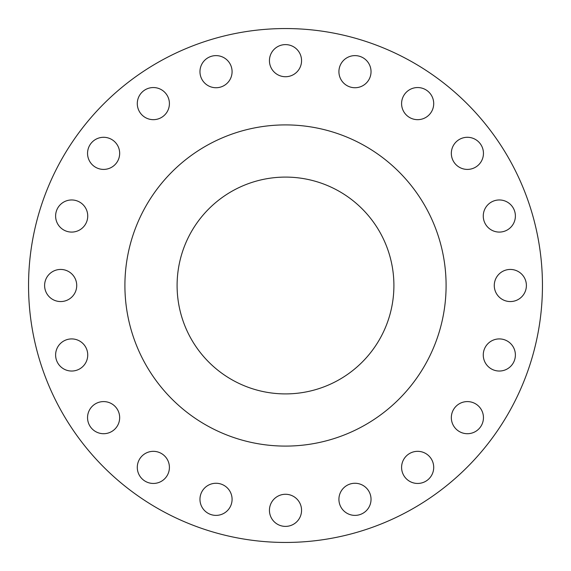 <?xml version="1.0" encoding="UTF-8"?>
<svg xmlns="http://www.w3.org/2000/svg" width="571" height="571" viewBox="0 0 571 571"><rect width="100%" height="100%" fill="white"/><g stroke="black" fill="none" stroke-linecap="round" stroke-linejoin="round"><path stroke-width="0.86" d="M87.549 153.349A16.059 16.059 0 0 0 103.608 169.409A16.059 16.059 0 0 0 119.667 153.349A16.059 16.059 0 0 0 103.608 137.29A16.059 16.059 0 0 0 87.549 153.349M137.29 103.608A16.059 16.059 0 0 0 153.349 119.667A16.059 16.059 0 0 0 169.409 103.608A16.059 16.059 0 0 0 153.349 87.549A16.059 16.059 0 0 0 137.29 103.608M199.964 71.675A16.059 16.059 0 0 0 216.024 87.734A16.059 16.059 0 0 0 232.083 71.675A16.059 16.059 0 0 0 216.024 55.615A16.059 16.059 0 0 0 199.964 71.675M269.441 60.669A16.059 16.059 0 0 0 285.5 76.728A16.059 16.059 0 0 0 301.559 60.669A16.059 16.059 0 0 0 285.5 44.609A16.059 16.059 0 0 0 269.441 60.669M338.917 71.675A16.059 16.059 0 0 0 354.976 87.734A16.059 16.059 0 0 0 371.036 71.675A16.059 16.059 0 0 0 354.976 55.615A16.059 16.059 0 0 0 338.917 71.675M401.591 103.608A16.059 16.059 0 0 0 417.651 119.667A16.059 16.059 0 0 0 433.71 103.608A16.059 16.059 0 0 0 417.651 87.549A16.059 16.059 0 0 0 401.591 103.608M451.333 153.349A16.059 16.059 0 0 0 467.392 169.409A16.059 16.059 0 0 0 483.451 153.349A16.059 16.059 0 0 0 467.392 137.29A16.059 16.059 0 0 0 451.333 153.349M483.266 216.024A16.059 16.059 0 0 0 499.325 232.083A16.059 16.059 0 0 0 515.385 216.024A16.059 16.059 0 0 0 499.325 199.964A16.059 16.059 0 0 0 483.266 216.024M494.272 285.5A16.059 16.059 0 0 0 510.331 301.559A16.059 16.059 0 0 0 526.391 285.5A16.059 16.059 0 0 0 510.331 269.441A16.059 16.059 0 0 0 494.272 285.5M483.266 354.976A16.059 16.059 0 0 0 499.325 371.036A16.059 16.059 0 0 0 515.385 354.976A16.059 16.059 0 0 0 499.325 338.917A16.059 16.059 0 0 0 483.266 354.976M451.333 417.651A16.059 16.059 0 0 0 467.392 433.71A16.059 16.059 0 0 0 483.451 417.651A16.059 16.059 0 0 0 467.392 401.591A16.059 16.059 0 0 0 451.333 417.651M401.591 467.392A16.059 16.059 0 0 0 417.651 483.451A16.059 16.059 0 0 0 433.71 467.392A16.059 16.059 0 0 0 417.651 451.333A16.059 16.059 0 0 0 401.591 467.392M338.917 499.325A16.059 16.059 0 0 0 354.976 515.385A16.059 16.059 0 0 0 371.036 499.325A16.059 16.059 0 0 0 354.976 483.266A16.059 16.059 0 0 0 338.917 499.325M269.441 510.331A16.059 16.059 0 0 0 285.5 526.391A16.059 16.059 0 0 0 301.559 510.331A16.059 16.059 0 0 0 285.5 494.272A16.059 16.059 0 0 0 269.441 510.331M199.964 499.325A16.059 16.059 0 0 0 216.024 515.385A16.059 16.059 0 0 0 232.083 499.325A16.059 16.059 0 0 0 216.024 483.266A16.059 16.059 0 0 0 199.964 499.325M137.29 467.392A16.059 16.059 0 0 0 153.349 483.451A16.059 16.059 0 0 0 169.409 467.392A16.059 16.059 0 0 0 153.349 451.333A16.059 16.059 0 0 0 137.29 467.392M87.549 417.651A16.059 16.059 0 0 0 103.608 433.71A16.059 16.059 0 0 0 119.667 417.651A16.059 16.059 0 0 0 103.608 401.591A16.059 16.059 0 0 0 87.549 417.651M55.615 354.976A16.059 16.059 0 0 0 71.675 371.036A16.059 16.059 0 0 0 87.734 354.976A16.059 16.059 0 0 0 71.675 338.917A16.059 16.059 0 0 0 55.615 354.976M55.615 216.024A16.059 16.059 0 0 0 71.675 232.083A16.059 16.059 0 0 0 87.734 216.024A16.059 16.059 0 0 0 71.675 199.964A16.059 16.059 0 0 0 55.615 216.024M44.609 285.5A16.059 16.059 0 0 0 60.669 301.559A16.059 16.059 0 0 0 76.728 285.5A16.059 16.059 0 0 0 60.669 269.441A16.059 16.059 0 0 0 44.609 285.5M542.45 285.5A256.95 256.95 0 0 0 285.5 28.55A256.95 256.95 0 0 0 28.55 285.5A256.95 256.95 0 0 0 285.5 542.45A256.95 256.95 0 0 0 542.45 285.5M446.094 285.5A160.594 160.594 0 0 0 285.5 124.906A160.594 160.594 0 0 0 124.906 285.5A160.594 160.594 0 0 0 285.5 446.094A160.594 160.594 0 0 0 446.094 285.5M177.096 285.5A108.404 108.404 0 0 0 285.5 393.904A108.404 108.404 0 0 0 393.904 285.5A108.404 108.404 0 0 0 285.5 177.096A108.404 108.404 0 0 0 177.096 285.5"/></g></svg>
